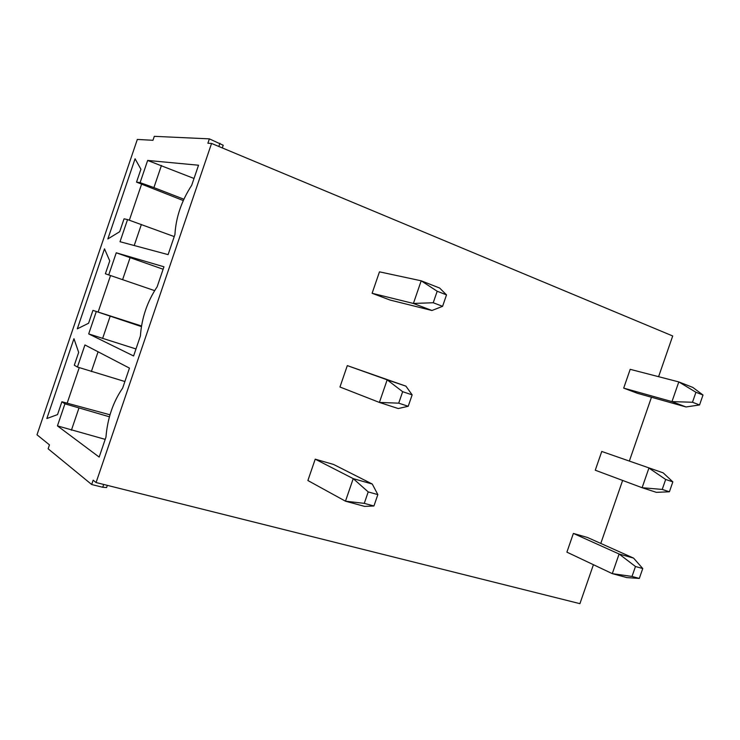 <?xml version="1.0" encoding="UTF-8"?>
<svg xmlns="http://www.w3.org/2000/svg" width="740" height="740" viewBox="0 0 740 740"><rect width="100%" height="100%" fill="white"/><g stroke="black" fill="none" stroke-linecap="round" stroke-linejoin="round"><path stroke-width="1.11" d="M107.337 485.366L106.597 487.54L102.74 487.272L91.677 484.515L48.128 448.792L49.46 444.87L37 434.796L137.326 139.444L152.967 140.286L154.318 136.336L209.374 138.861L223.212 145.244L222.296 147.917M91.677 484.515L93.148 480.177L96.08 482.545L579.91 603.664L593.424 564.703M209.374 138.861L207.885 143.236L211.566 143.44L96.08 482.545M135.984 348.956L88.689 333.907L133.598 355.968L140.406 335.96C141.692 317.923 147.269 301.541 157.13 286.824L163.956 266.789L116.254 252.793L163.124 269.24M154.595 290.617L108.734 274.929L116.254 252.793M108.734 274.929L105.385 273.772L109.761 260.896L104.488 248.844L77.311 328.838L88.578 323.241L92.944 310.384L141.368 326.581M88.689 333.907L96.209 311.799M105.2 439.366L57.433 425.879L99.169 457.079L105.959 437.118C107.531 418.276 113.091 401.931 122.655 388.102L129.454 368.113L84.933 344.951L77.432 367.04L74.305 365.227L78.671 352.379L73.954 338.707L46.842 418.535L57.535 414.594L61.892 401.755L64.926 403.827L109.409 416.796M57.433 425.879L64.926 403.827M183.862 199.217L153.911 187.608L140.11 182.632L136.53 182.133L140.915 169.22L135.078 158.795L107.846 238.955L119.686 231.703L124.061 218.809L127.548 219.577L120.019 241.721L168.1 254.615L174.927 234.562C175.935 217.338 181.522 200.919 191.697 185.305L198.533 165.224L147.649 160.451L194.028 178.479M140.11 182.632L147.649 160.451M127.548 219.577L174.242 236.587M134.208 245.532L141.377 224.46M183.261 200.549L136.53 182.133M153.911 187.608L161.431 165.492M129.352 220.206L141.571 184.242M102.601 338.495L110.094 316.443M141.47 325.97L92.944 310.384M122.599 279.674L130.111 257.594M98.152 312.002L110.538 275.548M71.401 430.236L78.884 408.24M109.983 414.789L61.892 401.755M124.894 381.526L77.432 367.04M91.362 371.545L98.078 351.787M67.21 403.023L79.245 367.623M211.566 143.44L672.706 335.979L658.591 376.688M651.468 397.25L629.379 460.974M622.627 480.436L600.788 543.438M446.516 294.89L437.183 291.246L421.19 280.802L379.472 271.839L372.109 293.29L390.026 300.042L431.938 310.495L442.585 306.332L446.516 294.89L439.653 288.045L421.19 280.802L413.401 303.456L431.938 310.495M695.942 392.274L678.802 381.914L630.193 369.334L623.691 388.121L637.482 393.319L686.035 406.963L699.55 404.956L703 395.021L695.942 392.274L692.483 402.246L699.55 404.956M405.927 386.151L347.31 365.606L339.965 387.011L379.398 402.43L398.231 408.545L408.221 406.279L412.143 394.864L405.927 386.151L387.168 379.833L379.398 402.43L398.712 403.161L408.221 406.279M672.845 481.87L663.17 472.851L601.759 451.465L595.265 470.214L642.107 487.716L662.217 489.427L669.404 491.786L672.845 481.87L665.676 479.474L662.217 489.427M372.276 484.034L333.601 464.461L315.212 459.17L307.886 480.528L345.478 501.193L364.598 506.382L373.931 505.993L377.844 494.607L372.276 484.034L353.23 478.632L345.478 501.193L364.274 503.357L373.931 505.993M642.755 568.533L633.57 558.108L587.523 537.499L573.38 533.429L566.896 552.142L612.295 573.639L632.015 576.442L639.314 578.43L642.755 568.533L635.466 566.507L632.015 576.442M372.109 293.29L413.401 303.456L433.233 302.743L442.585 306.332M437.183 291.246L433.233 302.743M703 395.021L692.816 387.418L678.802 381.914L671.966 401.617L692.483 402.246M623.691 388.121L671.966 401.617L686.035 406.963M412.143 394.864L402.653 391.7L387.168 379.833L347.31 365.606M402.653 391.7L398.712 403.161M665.676 479.474L648.924 468.05L642.107 487.716L656.399 492.35L669.404 491.786M663.17 472.851L601.759 451.465M377.844 494.607L368.206 491.915L353.23 478.632L315.212 459.17M368.206 491.915L364.274 503.357M635.466 566.507L619.102 554.01L612.295 573.639L626.817 577.579L639.314 578.43M633.57 558.108L619.102 554.01L573.38 533.429M219.919 143.282L218.827 146.474M102.74 487.272L103.702 484.45"/></g></svg>
